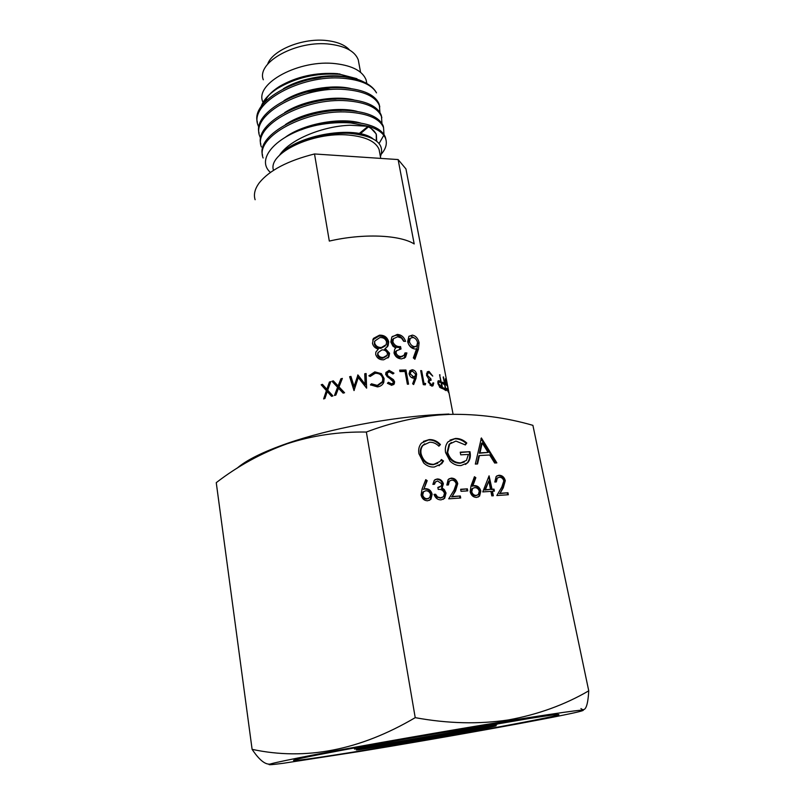 <?xml version="1.0" encoding="UTF-8"?>
<svg xmlns="http://www.w3.org/2000/svg" width="805" height="805" viewBox="0 0 805 805"><rect width="100%" height="100%" fill="white"/><g stroke="black" fill="none" stroke-linecap="round" stroke-linejoin="round"><path stroke-width="1.21" d="M349.652 50.081C345.154 45.06 337.657 41.9 327.172 40.612C303.233 37.503 272.241 50.051 267.612 64.259M381.459 153.926C385.907 148.704 387.306 143.622 385.635 138.691C383.683 133.368 378.028 129.253 368.67 126.345L350.869 122.954C340.243 122.139 329.114 122.843 317.462 125.067C329.245 122.491 340.324 121.454 350.698 121.978C370.139 123.407 381.691 128.468 385.343 137.152L385.987 139.798M257.389 122.229C250.436 100.313 301.664 72.933 342.517 76.676L344.792 76.918C361.365 79.242 371.94 84.565 376.509 92.877C371.789 84.686 360.56 79.806 342.799 78.236C300.899 74.412 248.876 103.09 257.952 125.067L258.928 127.603M259.099 133.167C252.166 111.543 303.596 84.344 344.55 87.906C363.87 89.607 375.402 95.02 379.125 104.157L379.779 106.884M379.93 112.529L379.407 105.676C375.694 96.57 364.162 91.166 344.832 89.476C302.841 85.833 250.627 114.31 259.663 135.985L260.679 138.571M260.83 144.165C253.907 122.843 305.538 95.825 346.583 99.196C365.953 100.806 377.485 106.109 381.188 115.085L381.842 117.802M381.952 123.477L381.479 116.624C377.776 107.659 366.245 102.376 346.864 100.776C304.793 97.335 252.378 125.59 261.394 146.953M262.571 155.224C255.658 134.204 307.49 107.367 348.635 110.557C368.036 112.076 379.578 117.258 383.261 126.083L383.552 127.623C379.869 118.818 368.328 113.656 348.917 112.147C306.755 108.896 254.139 136.941 263.124 157.991M379.085 143.501L383.774 135.331M383.985 134.485L383.552 127.633M379.708 152.88L379.075 149.428C375.774 141.469 365.641 136.679 348.676 135.059C312.612 131.537 267.31 153.594 273.529 170.338M358.919 63.384L358.255 59.812C355.065 51.48 345.748 46.288 330.312 44.245C297.015 39.747 256.101 62.237 263.305 79.776M366.818 83.519L366.124 79.967C362.713 71.212 352.62 65.789 335.876 63.696C299.621 59.077 254.923 83.146 262.682 101.601M356.947 78.699L337.657 73.668C316.023 72.188 296.562 76.485 279.295 86.538C271.597 91.468 266.697 96.741 264.614 102.356M329.406 382.043L326.86 389.268L322.433 384.337L321.175 384.78L326.387 390.636L323.63 398.928L324.908 398.495L327.233 391.572L331.569 396.342L332.938 395.929L327.705 390.204L330.764 381.63L329.406 382.043L330.452 382.466M340.907 378.793L338.1 385.917L333.34 380.866L331.952 381.268L337.577 387.265L334.478 395.476L335.876 395.074L338.482 388.231L343.111 393.122L344.58 392.749L339.006 386.883L342.367 378.42L340.907 378.793L342.014 379.286M366.114 373.53L366.617 388.161L358.265 377.565L353.999 390.576L349.632 376.71L350.95 376.418L354.089 386.39L357.963 374.979L365.128 384.297L364.766 373.762L366.114 373.53M370.441 384.83L371.457 383.794L377.293 385.404L382.536 381.55L382.767 378.551C381.691 374.788 379.125 373.047 375.08 373.339L370.189 376.458L368.861 375.794L374.818 371.88L381.349 373.631L384.106 378.511L383.774 382.335C382.586 384.961 380.483 386.481 377.475 386.893L370.441 384.83M393.977 373.158L392.91 373.953L389.368 371.819L387.165 373.158L387.748 375.814L393.424 379.628L394.601 381.751L394.249 383.894L391.703 385.343L387.416 383.271L388.443 382.274L391.582 383.864L393.182 382.969L393.343 381.892L385.686 374.567L385.937 372.494L389.107 370.36L393.977 373.158M405.951 370.008L399.672 370.129L399.934 371.578L405.046 371.457L407.37 384.186L408.548 384.166L405.951 370.008L404.875 371.467M413.649 384.549L412.643 383.764L414.827 378.129L413.599 378.219C411.315 377.948 409.836 376.529 409.141 373.973L409.876 370.692L412.22 369.737C414.505 370.059 415.974 371.538 416.628 374.174L416.074 378.199L413.649 384.549M425.634 383.462L424.004 383.301L421.649 370.702L420.683 370.612L423.299 384.659L425.292 384.84L425.634 383.462L423.812 384.71M432.959 382.828L433.734 382.989L433.01 385.766L431.762 386.058L428.28 381.993L428.874 379.276L426.539 375.351L427.324 371.799L429.015 371.387L432.748 376.096L429.266 372.816L427.948 373.097L427.405 375.361L430.866 378.803L431.138 380.232L429.538 380.584L429.156 382.123L431.48 384.629L432.416 384.418L432.959 382.828M440.114 374.989L439.57 374.748L440.788 381.097L438.252 380.725L437.94 383.562L439.983 387.517L442.74 388.775L439.641 375.13M443.515 376.951L444.4 383.341L442.418 382.184L442.68 383.593L444.672 384.75L445.477 388.976L443.495 387.839L443.766 389.258L446.141 390.656L443.193 377.042M446.755 389.147L446.835 388.392L448.727 391.552L446.091 380.302L445.678 383.15L446.996 385.665L445.618 384.257L445.296 378.813L446.735 381.168L449.059 393.253L446.755 389.147M414.897 359.251L413.327 357.893L416.567 348.947L414.696 348.978C411.164 348.324 408.829 345.909 407.672 341.712L408.86 336.379L412.412 335.111C415.843 335.896 418.077 338.452 419.103 342.779L418.419 349.199L414.897 359.251M405.016 352.902L406.887 352.942L405.539 357.219L401.635 358.889C397.831 358.738 395.285 356.776 393.997 352.972L394.712 349.189L395.768 348.072L392.951 346.16L390.838 342.075L391.814 337.084L397.227 334.407C401.282 334.679 404.06 336.993 405.549 341.36L403.687 341.3L401.454 338.06L397.63 336.782L393.514 338.664L392.85 341.793C394.329 345.275 396.905 346.875 400.578 346.603L401.011 348.998L396.483 350.769L396.03 352.902C396.976 355.317 398.686 356.514 401.172 356.484L403.999 355.317L405.016 352.902M378.3 349.139C375.19 348.223 373.248 346.321 372.484 343.433L373.48 338.382L379.437 335.192C384.257 334.991 387.346 337.204 388.714 341.843L388.07 345.828L385.233 348.535L389.56 353.264L388.926 356.776L383.683 359.825C379.598 359.966 376.941 358.165 375.704 354.431L375.834 352.127L378.3 349.139L375.865 352.057M255.115 199.721C253.454 194.377 254.883 188.692 259.411 182.655C269.524 170.268 287.888 160.698 314.503 153.966L329.315 241.077C363.055 233.249 399.592 234.778 414.193 243.945L398.113 159.561L405.951 168.939L406.877 173.739M260.991 106.984C263.094 100.404 268.608 94.215 277.534 88.419C295.878 77.622 316.234 72.903 338.613 74.251L340.606 74.463L339.619 73.879M363.236 81.708C358.487 79.262 352.308 77.652 344.701 76.867L342.789 76.696M380.413 156.643C385.283 143.471 374.808 135.683 348.998 133.288C331.489 132.805 314.644 136.136 298.454 143.28C290.464 146.681 284.215 150.575 279.707 154.952C290.323 138.933 323.912 125.922 350.457 125.248L368.67 126.345M317.462 125.067C278.53 133.197 254.561 158.384 270.42 172.431M398.113 159.561L314.503 153.966M266.264 98.904L266.536 100.373M277.081 88.711L276.518 88.399M320.732 77.481L310.77 79.222M329.899 88.017L305.417 92.323M360.298 133.781L368.438 126.858M336.128 99.116C324.978 99.347 313.95 101.299 303.042 104.962M341.411 110.416C327.977 110.325 314.715 112.68 301.623 117.49M376.66 141.127L376.418 134.898C375.13 131.366 371.91 128.418 366.748 126.033M346.19 121.847C330.925 121.384 315.842 124.071 300.919 129.917M349.058 133.288C333.29 132.744 317.663 135.532 302.177 141.65M350.014 77.733C331.891 72.832 301.634 77.552 283.35 88.751M350.718 88.51C332.083 84.123 301.815 89.325 283.964 100.655M359.161 133.56L367.794 126.536M353.999 99.941C334.961 95.111 302.901 100.605 284.648 112.599M357.229 111.432C337.869 106.159 303.988 111.955 285.403 124.594M376.317 140.865L376.257 134.002L369.344 126.546M360.409 122.974C340.575 117.218 304.391 123.517 285.654 137.011M372.775 138.621C355.619 125.328 297.498 134.334 279.707 154.952M372.715 339.972L378.883 336.067C383.552 335.866 386.561 338.08 387.909 342.709L387.034 347.136M373.48 338.382L373.118 339.227M379.437 335.192L378.883 336.067M388.714 341.843L387.909 342.709M385.233 348.535L384.569 349.39L388.785 354.12L387.96 358.004M389.56 353.264L388.785 354.12M374.838 340.978L374.295 343.976C375.412 347.015 377.615 348.464 380.906 348.334L385.283 345.848M378.109 352.52L377.495 355.086C378.441 357.47 380.212 358.517 382.808 358.235L386.42 356.182M387.447 353.375C386.481 350.94 384.639 349.783 381.942 349.883L378.098 352.57L377.907 354.26C378.873 356.645 380.695 357.692 383.371 357.4L387.155 355.247L387.447 353.375M377.495 355.086L377.907 354.26M382.808 358.235L383.371 357.4M386.601 341.894C385.504 338.744 383.25 337.315 379.839 337.587L374.818 341.028L374.667 343.141C375.804 346.18 378.068 347.619 381.459 347.478L386.169 344.681L386.601 341.894M374.295 343.976L374.667 343.141M380.906 348.334L381.459 347.478M406.887 352.942L405.589 353.808L404.009 358.386M392.256 336.5L396.13 335.293C399.743 335.494 402.329 337.496 403.879 341.31M397.227 334.407L396.13 335.293M393.736 338.382L392.588 339.489L391.924 342.668C393.363 346.14 395.869 347.74 399.431 347.478L399.733 349.088M392.85 341.793L391.924 342.668M400.578 346.603L399.431 347.478M396.533 350.708L395.517 351.604L395.064 353.767C395.99 356.172 397.65 357.37 400.065 357.34L402.822 356.182M396.03 352.902L395.064 353.767M401.172 356.484L400.065 357.34M404.784 353.787L405.589 353.808M409.091 336.158L410.852 335.977L414.867 338.281M412.412 335.111L410.852 335.977M419.103 342.779L417.654 343.483M417.533 344.661L416.759 350.034L413.961 358.436M410.238 338.362L408.86 339.116L408.004 342.558C408.93 345.486 410.61 347.136 413.046 347.488L415.712 346.583M417.543 342.477C416.738 339.569 415.139 337.899 412.754 337.466L410.298 338.301L409.433 341.692C410.379 344.631 412.1 346.281 414.605 346.643L416.759 346.039L417.543 342.477M408.004 342.558L409.433 341.692M413.046 347.488L414.605 346.643M446.725 384.267L445.859 384.468M445.849 378.944L445.195 379.095M445.477 388.976L443.998 389.368M444.4 383.341L442.951 383.733M437.87 381.469L440.788 381.097M441.049 382.516L438.816 381.993L438.594 383.764L441.935 387.125L441.049 382.516M438.021 383.955L438.594 383.764M440.194 387.658L441.935 387.125M433.734 382.989L432.899 383.311M431.782 384.669L431.48 385.998M429.015 371.387L427.143 372.162L428.512 372.816M427.405 375.361L426.62 375.704M428.693 379.487L429.196 380.725M430.866 378.803L428.974 379.568M429.156 382.123L428.391 382.445M431.48 384.629L430.091 385.182M430.262 385.323L431.842 384.649M421.649 370.702L420.774 371.135M424.004 383.301L423.128 383.723M423.209 384.176L423.923 384.257M409.886 370.682L412.754 371.206M412.22 369.737L410.852 370.562M416.628 374.174L415.632 374.728M415.239 376.026L412.834 383.915M411.415 377.485L414.303 376.7M410.62 372.031L409.061 373.309M415.561 374.073L412.432 371.175L410.792 371.819L410.258 373.912L413.559 376.78L415.038 376.277L415.561 374.073M409.272 374.536L410.258 373.912M412.18 377.605L413.559 376.78M399.813 370.924L404.764 370.843M387.034 373.329L386.4 375.271L387.145 376.619L392.669 380.443L393.816 382.556L393.474 384.71L394.249 383.894M386.984 374.466L386.4 375.271M387.748 375.814L387.145 376.619M393.424 379.628L392.669 380.443M394.601 381.751L393.816 382.556M387.537 383.381L390.898 384.669L392.719 383.482M388.443 382.274L387.849 383.069M391.582 383.864L390.898 384.669M386.028 372.313L388.433 371.186L393.061 373.842M389.107 370.36L388.433 371.186M371.457 383.794L371.387 384.528L377.052 386.159L382.013 382.596M377.293 385.404L377.052 386.159M369.173 375.945L374.587 372.655L380.926 374.416L383.623 379.296L383.14 383.542M374.818 371.88L374.587 372.655M381.349 373.631L380.926 374.416M384.106 378.511L383.623 379.296M370.793 385.142L371.387 384.528M354.23 390.395L350.185 377.344L351.171 377.122M349.632 376.71L350.185 377.344M354.089 386.39L354.552 387.034L358.255 375.673L365.249 385.001L364.846 374.486L366.144 374.275M357.662 375.039L357.963 375.724M357.963 374.979L358.255 375.673M365.128 384.297L365.249 385.001M364.766 373.762L364.846 374.486M343.373 393.051L338.482 388.231M335.997 394.752L338.533 387.789L333.049 381.761L333.934 381.5M337.577 387.265L338.533 387.789M331.952 381.268L333.049 381.761M338.1 385.917L339.036 386.45L341.723 379.366M332.193 396.151L328.51 391.995L327.233 391.572M327.494 391.653L323.036 385.001M326.387 390.636L327.685 391.049M321.175 384.78L322.594 385.162M326.86 389.268L327.907 389.62M449.703 414.374C478.17 413.881 505.892 417.533 532.9 425.342L588.747 690.831C564.687 704.858 537.831 714.578 508.186 719.972C478.653 724.379 447.661 723.604 415.219 717.658L366.356 432.044C390.334 422.947 414.474 417.272 438.785 415.018L449.703 414.374M360.066 751.397C440.697 738.175 548.849 718.734 576.903 712.204C595.861 707.655 572.768 710.574 507.613 720.958C447.791 730.628 363.679 745.35 315.208 754.597C267.441 763.854 256.755 766.752 283.149 763.301L360.066 751.397M580.938 708.551C585.275 712.314 587.871 706.408 588.747 690.831M493.717 723.826C415.622 736.414 303.032 756.911 295.123 759.789C285.574 762.516 320.41 757.525 369.535 749.445C460.581 734.593 588.606 710.845 552.703 714.971L493.717 723.826M539.924 716.671L496.967 724.047M470.17 491.795L471.016 485.958L474.447 476.721L475.846 477.707L472.807 485.888L474.568 485.586C477.757 485.707 479.84 487.528 480.816 491.05L479.589 496.071L476.59 497.43C473.31 497.309 471.167 495.437 470.17 491.795M475.332 464.083L481.38 437.95L496.846 462.895L494.652 463.016L489.692 455.006L479.418 455.539L477.566 463.962L475.332 464.083M418.932 453.748C418.187 449.512 419.033 445.96 421.458 443.102L429.196 439.6C433.422 439.399 437.175 441.049 440.446 444.551L438.896 446.191C436.139 443.414 433.02 442.106 429.558 442.267L423.058 445.316C421.156 447.61 420.502 450.448 421.106 453.829C423.078 460.772 427.304 464.274 433.794 464.334L440.013 461.466L441.402 459.524L443.535 460.983L441.764 463.68L434.308 467.021C430.434 467.323 426.881 465.964 423.672 462.956L418.932 453.748M445.578 452.571C444.843 448.264 445.678 444.652 448.093 441.754L455.489 438.443C459.564 438.353 463.328 439.872 466.779 443.002L465.381 444.954L455.922 441.07L449.693 443.988L447.661 452.36C449.894 459.323 454.262 462.825 460.772 462.865L466.427 460.43L468.409 454.443L460.742 454.835L460.229 452.189L469.949 451.696C470.905 456.113 470.16 459.806 467.705 462.784L461.104 465.542C457.089 465.833 453.416 464.374 450.096 461.174L445.578 452.571M421.085 495.045L422.041 489.088L425.754 479.649L427.193 480.655L423.913 489.007L425.744 488.695C429.055 488.816 431.198 490.678 432.154 494.27L430.937 499.261L427.666 500.791C424.255 500.68 422.062 498.758 421.085 495.045M441.794 483.875L437.638 480.988L435.495 481.923L434.489 484.268L432.879 484.369L434.267 480.313L437.246 478.965C440.285 478.955 442.327 480.565 443.384 483.785L442.076 487.991L444.31 489.561L446.03 493.022L444.672 498.265L441.08 499.875C437.709 499.885 435.354 498.054 434.036 494.381L435.636 494.27L437.548 496.937L440.727 497.822L443.515 496.645L444.471 493.304C443.253 490.336 441.17 489.048 438.222 489.45L437.84 487.407L441.18 486.069L441.794 483.875M456.204 483.896C455.449 481.42 453.929 480.172 451.635 480.132L449.341 481.149L448.415 484.942L446.825 485.043L448.164 479.549L451.333 478.11C454.624 478.19 456.757 480.032 457.743 483.634L455.539 490.939L452.128 496.534L460.319 495.981L460.702 498.003L448.727 498.828L454.03 490.154L456.204 483.896M467.735 490.869L461.024 491.312L460.641 489.289L467.353 488.846L467.735 490.869M490.909 491.372L482.769 491.915L489.078 475.836L492.046 489.269L494.018 489.138L494.411 491.141L492.439 491.271L493.334 495.769L491.795 495.88L490.909 491.372M503.819 480.907C503.055 478.492 501.575 477.254 499.372 477.224L497.259 478.12L496.333 481.933L494.813 482.024L496.142 476.5L499.05 475.242C502.209 475.322 504.292 477.134 505.299 480.666L503.276 487.82L500.076 493.284L507.955 492.751L508.347 494.743L496.836 495.538L501.807 487.045L503.819 480.907M415.219 717.658C359.885 750.27 305.508 760.836 252.106 749.344C258.938 759.538 264.815 764.468 269.725 764.136M448.928 414.052L437.87 414.565C389.751 417.252 329.104 428.874 287.757 443.213C263.185 451.766 246.25 460.128 236.972 468.309M252.106 749.344L216.253 482.658C237.928 465.934 261.534 452.984 287.063 443.797C312.29 435.525 338.714 431.611 366.356 432.044M423.35 441.412L429.196 439.6M428.572 439.993C432.798 439.792 436.541 441.442 439.812 444.944L440.446 444.551M439.812 444.944L438.765 446.061M424.738 443.827L422.434 445.698C420.532 448.003 419.878 450.84 420.482 454.211L421.106 453.829M420.482 454.211C422.444 461.154 426.67 464.646 433.16 464.706L433.794 464.334M433.16 464.706L437.668 463.308M441.049 460.098L442.891 461.356L443.535 460.983M442.891 461.356L439.067 465.773M449.985 440.114L455.489 438.443M454.845 438.826C458.92 438.745 462.684 440.265 466.135 443.384L466.779 443.002M466.135 443.384L465.149 444.752M451.404 442.529L449.059 444.38L447.017 452.742L447.661 452.36M447.017 452.742C449.25 459.695 453.618 463.197 460.128 463.237L460.772 462.865M460.128 463.237L464.364 461.979M460.299 452.531L469.949 451.696M469.305 452.078C470.251 456.485 469.506 460.178 467.051 463.157L465.461 464.465M480.937 438.675L495.981 462.945M476.983 463.992L478.764 455.912L479.418 455.539M482.195 442.911L481.531 443.293L479.347 453.225L488.102 452.44L482.195 442.911L480.011 452.853L488.102 452.44M479.347 453.225L480.011 452.853M425.503 480.283L427.193 480.655M426.559 481.018L423.913 489.007M423.279 489.36L425.744 488.695M425.11 489.058C428.421 489.168 430.564 491.03 431.52 494.622L432.154 494.27M431.52 494.622L430.303 499.603L429.367 500.378M423.943 491.392L422.907 492.107L422.082 495.357C422.846 497.842 424.406 499.08 426.741 499.07L428.532 498.466M430.564 494.491C429.759 491.976 428.159 490.738 425.775 490.768L423.541 491.754L422.716 495.005C423.48 497.49 425.04 498.738 427.375 498.728L429.669 497.681L430.564 494.491M426.741 499.07L427.375 498.728M422.082 495.357L422.716 495.005M435.857 481.601L433.915 484.308M434.962 479.71L437.246 478.965M436.602 479.317C439.651 479.317 441.693 480.927 442.74 484.137L443.384 483.785M442.74 484.137L441.432 488.343L442.076 487.991M441.432 488.343L443.666 489.913L444.31 489.561M443.666 489.913L445.386 493.374L446.03 493.022M445.386 493.374L444.028 498.607L443.062 499.402M434.147 494.683L435.636 494.27M435.002 494.622L436.904 497.289L437.548 496.937M436.904 497.289L440.727 497.822M440.083 498.164L442.307 497.48M437.89 487.689L439.953 486.914M449.794 480.746L448.697 481.511L447.741 484.982M448.928 478.884L451.333 478.11M450.689 478.472C453.97 478.552 456.103 480.394 457.089 483.986L457.743 483.634M457.089 483.986L454.885 491.292L452.128 496.534M451.484 496.876L460.319 495.981M459.665 496.323L459.997 498.054M460.691 489.591L467.353 488.846M466.689 489.199L467.021 490.919M474.205 477.375L475.846 477.707M475.181 478.059L472.153 486.24L472.807 485.888M472.153 486.24L474.568 485.586M473.904 485.938C477.093 486.049 479.176 487.87 480.152 491.402L480.816 491.05M480.152 491.402L478.925 496.413L478.059 497.098M472.927 488.172L471.921 488.826L471.086 492.107C471.851 494.542 473.37 495.749 475.614 495.749L477.274 495.206M479.287 491.261C478.472 488.806 476.922 487.589 474.628 487.609L472.575 488.474L471.75 491.764C472.515 494.2 474.034 495.407 476.278 495.407L478.371 494.501L479.287 491.261M475.614 495.749L476.278 495.407M471.086 492.107L471.75 491.764M488.796 476.56L491.372 489.611L492.046 489.269M491.372 489.611L494.018 489.138M493.334 489.48L493.676 491.181M492.6 495.82L491.764 491.614L492.439 491.271M488.846 480.917L484.741 490.054L490.517 489.37L488.846 480.917L485.405 489.702L490.517 489.37M484.741 490.054L485.405 489.702M497.661 477.778L496.584 478.472L495.628 481.974M496.836 475.936L499.05 475.242M498.375 475.594C501.535 475.675 503.618 477.486 504.614 481.008L505.299 480.666M504.614 481.008L502.592 488.162L500.076 493.284M499.392 493.626L507.955 492.751M507.271 493.093L507.613 494.793M394.903 744.293C434.881 737.772 490.034 727.76 495.749 725.939C498.798 724.872 487.065 726.482 460.551 730.759L381.449 744.544C359.292 748.741 351.715 750.481 358.738 749.767L394.903 744.293M354.965 749.083C348.152 749.294 413.327 737.219 460.873 729.551L497.027 724.359L496.826 723.323M413.911 740.369L399.481 742.482L452.913 733.184L413.911 740.369M405.629 742.079C432.949 737.632 470.774 730.729 471.539 730.024L448.043 733.335C415.783 738.567 372.675 746.597 381.651 745.661L405.629 742.079M455.63 731.775C418.208 737.833 365.862 747.412 365.732 748.177L399.039 743.438C440.244 736.736 496.715 726.271 485.536 727.338L455.63 731.775M358.426 156.905L346.18 156.09M418.419 349.199L416.759 350.034M440.335 380.916L438.182 381.59M439.51 387.064L440.768 386.662M416.074 378.199L414.615 379.024M390.747 377.867L390.063 378.682M454.885 491.292L455.539 490.939M502.592 488.162L503.276 487.82M385.343 137.152L385.635 138.691M379.125 104.147L379.407 105.676M381.188 115.085L381.479 116.624M379.075 149.428L380.745 158.404M358.255 59.812L360.58 72.349M453.094 414.283L449.059 393.253M448.727 391.552L447.067 382.928M446.735 381.168L405.951 168.939M279.295 86.538L277.534 88.419M331.932 76.525L331.801 75.801M266.344 98.763L266.596 100.313M387.275 346.754L388.07 345.828M388.151 357.692L388.926 356.776M377.686 353.345L378.098 352.57M374.456 341.813L374.818 341.028M404.241 358.134L405.539 357.219M392.588 339.489L393.514 338.664M395.517 351.604L396.483 350.769M408.86 339.116L410.298 338.301M445.115 380.332L445.638 380.212M437.799 382.325L438.816 381.993M432.204 386.088L433.01 385.766M426.469 373.721L427.948 373.107M428.19 381.137L429.538 380.584M409.493 372.624L410.792 371.819M386.581 373.943L387.165 373.158M383.291 383.19L383.774 382.335M333.3 382.033L332.777 381.64M287.757 443.213L287.063 443.797M437.87 414.565L438.785 415.018M423.058 445.316L422.434 445.698M441.764 463.68L441.12 464.052M449.693 443.988L449.059 444.38M467.705 462.784L467.051 463.157M430.937 499.261L430.303 499.603M423.541 491.754L422.907 492.107M435.495 481.923L434.861 482.276M442.388 487.679L441.744 488.031M444.672 498.265L444.028 498.607M449.341 481.149L448.697 481.511M479.589 496.071L478.925 496.413M472.575 488.474L471.921 488.826M497.259 478.12L496.584 478.472M471.559 729.954L471.811 729.209"/></g></svg>
